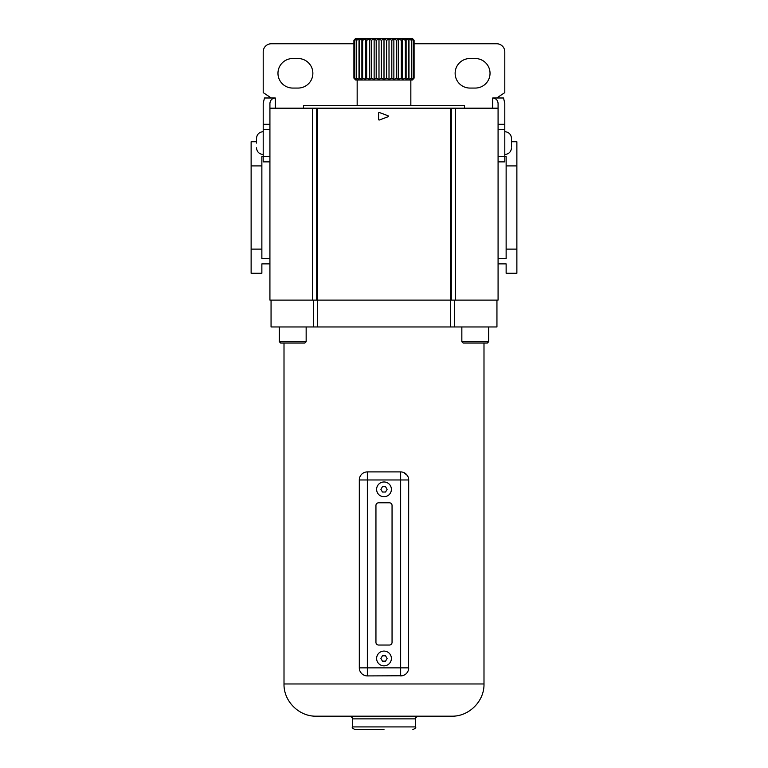 <?xml version="1.0" encoding="UTF-8"?>
<svg xmlns="http://www.w3.org/2000/svg" width="768" height="768" viewBox="0 0 768 768"><rect width="100%" height="100%" fill="white"/><g stroke="black" fill="none" stroke-linecap="round" stroke-linejoin="round"><path stroke-width="1.15" d="M256.493 143.088L256.493 138.394L256.493 143.088M511.507 146.438L511.507 138.394L511.507 146.438M384 729.6L355.142 729.6C352.627 728.4 351.725 727.498 352.464 726.912L415.536 726.912C416.275 727.498 415.373 728.4 412.858 729.6M387.101 658.464L385.546 655.786L382.454 655.786L380.899 658.464L382.454 661.152L385.546 661.152L387.101 658.464L385.546 655.786M391.382 658.464A7.382 7.382 0 0 0 384 651.082A7.382 7.382 0 0 0 376.618 658.464A7.382 7.382 0 0 0 384 665.846A7.382 7.382 0 0 0 391.382 658.464M387.101 489.36L385.546 486.672L382.454 486.672L380.899 489.36L382.454 492.038L385.546 492.038L387.101 489.36L385.546 492.038M391.382 489.36A7.382 7.382 0 0 0 384 481.978A7.382 7.382 0 0 0 376.618 489.36A7.382 7.382 0 0 0 384 496.742A7.382 7.382 0 0 0 391.382 489.36M451.776 716.179L316.224 716.179C299.011 716.621 283.565 701.174 284.006 683.971L483.994 683.971C484.435 701.174 468.989 716.621 451.776 716.179M487.344 343.066L463.19 343.066L461.846 341.722L488.688 341.722L487.344 343.066L488.688 341.722L488.688 326.957M304.81 343.066L280.656 343.066L279.312 341.722L306.154 341.722L304.81 343.066M403.709 472.512L407.318 475.45M402.211 675.763L367.354 675.917L367.354 667.862L359.309 667.862L359.309 479.962L367.354 479.962L367.354 667.862L400.646 667.862L400.646 479.962L367.354 479.962L367.354 471.907L400.646 471.907A8.054 8.054 0 0 1 408.691 479.962L408.538 669.446M450.422 300.115L450.422 326.957L271.056 326.957L271.056 300.115M450.422 326.957L496.944 326.957L496.944 300.115M317.578 300.115L317.578 326.957M364.291 675.312L362.909 674.573M361.69 673.584L360.682 672.374M454.694 300.115L454.694 326.957M313.306 300.115L313.306 326.957M375.946 505.459L375.946 642.365A2.688 2.688 0 0 0 378.634 645.043L389.366 645.043A2.688 2.688 0 0 0 392.054 642.365L392.054 505.459A2.688 2.688 0 0 0 389.366 502.781L378.634 502.781A2.688 2.688 0 0 0 375.946 505.459M367.354 471.907A8.054 8.054 0 0 0 359.309 479.962A8.054 8.054 0 0 1 367.354 471.907M359.309 667.862A8.054 8.054 0 0 0 367.354 675.917A8.054 8.054 0 0 1 359.309 667.862M400.646 675.917A8.054 8.054 0 0 0 408.691 667.862L400.646 667.862L400.646 675.917A8.054 8.054 0 0 0 408.691 667.862M385.862 487.21L385.546 486.672L382.454 486.672M380.899 489.36L381.206 489.898M382.454 661.152L383.069 661.152M355.142 38.938L353.914 40.282L355.68 38.4L412.32 38.4L414.086 40.282L412.858 38.938M353.914 40.282L355.584 38.938L354.835 40.282L356.88 38.938L356.63 40.282L359.011 38.938L359.261 40.282L361.891 38.938L362.65 40.282L365.453 38.938L366.682 40.282L369.571 38.938L371.242 40.282L374.131 38.938L376.186 40.282L378.989 38.938L381.37 40.282L384 38.938L386.63 40.282L389.011 38.938L391.814 40.282L393.869 38.938L396.758 40.282L398.429 38.938L401.318 40.282L402.547 38.938L405.35 40.282L406.109 38.938L408.739 40.282L408.989 38.938L411.37 40.282L411.12 38.938L413.165 40.282L412.416 38.938L414.086 40.282L414.086 78.125L412.416 79.469L413.165 78.125L411.12 79.469L411.37 78.125L408.989 79.469L408.739 78.125L406.109 79.469L405.35 78.125L402.547 79.469L401.318 78.125L398.429 79.469L396.758 78.125L393.869 79.469L391.814 78.125L389.011 79.469L386.63 78.125L384 79.469L381.37 78.125L378.989 79.469L376.186 78.125L374.131 79.469L371.242 78.125L369.571 79.469L366.682 78.125L365.453 79.469L362.65 78.125L361.891 79.469L359.261 78.125L359.011 79.469L356.63 78.125L356.88 79.469L354.835 78.125L355.584 79.469L353.914 78.125L355.142 79.469L353.914 78.125L353.914 40.282L353.914 78.125M412.858 79.469L414.086 78.125L412.32 80.006L355.68 80.006L355.142 79.469M357.158 80.006L357.158 105.504M410.842 80.006L410.842 105.504M303.475 108.192L303.475 105.504L464.525 105.504L464.525 108.192M298.099 58.531A14.765 14.765 0 0 1 312.864 73.296A14.765 14.765 0 0 1 298.099 88.061L292.733 88.061A14.765 14.765 0 0 1 277.968 73.296A14.765 14.765 0 0 1 292.733 58.531L298.099 58.531M490.032 73.296A14.765 14.765 0 0 0 475.267 58.531L469.901 58.531A14.765 14.765 0 0 0 455.136 73.296A14.765 14.765 0 0 0 469.901 88.061L475.267 88.061A14.765 14.765 0 0 0 490.032 73.296M391.814 78.125L391.814 40.282L391.814 78.125M396.758 78.125L396.758 40.282L396.758 78.125M401.318 78.125L401.318 40.282L401.318 78.125M405.35 78.125L405.35 40.282L405.35 78.125M408.739 78.125L408.739 40.282L408.739 78.125M411.37 78.125L411.37 40.282L411.37 78.125M413.165 78.125L413.165 40.282L413.165 78.125M414.086 78.125L414.086 40.282L414.086 78.125M354.835 78.125L354.835 40.282L354.835 78.125M356.63 78.125L356.63 40.282L356.63 78.125M359.261 78.125L359.261 40.282L359.261 78.125M362.65 78.125L362.65 40.282L362.65 78.125M366.682 78.125L366.682 40.282L366.682 78.125M371.242 78.125L371.242 40.282L371.242 78.125M376.186 78.125L376.186 40.282L376.186 78.125M381.37 78.125L381.37 40.282L381.37 78.125M414.086 43.766L496.742 43.766A8.054 8.054 0 0 1 504.797 51.821L504.797 92.621L496.742 97.987L492.71 97.987C495.955 98.333 497.741 100.118 498.077 103.363L498.077 156.509L504.797 156.509L504.797 129.667L498.077 129.667M316.723 300.115L316.723 108.192L317.491 108.192L317.491 300.115L269.923 300.115L269.923 103.363C270.259 100.118 272.045 98.333 275.29 97.987L271.258 97.987L263.203 92.621L263.203 51.821A8.054 8.054 0 0 1 271.258 43.766L353.914 43.766M269.923 156.509L261.869 156.509L261.869 258.509L269.923 258.509L269.923 161.875L263.203 161.875L263.203 124.301L269.923 124.301M271.258 97.987L264.47 97.987L263.203 103.363L263.203 124.301M496.742 97.987L503.53 97.987L504.797 103.363L504.797 129.667M506.131 165.907L506.131 249.12L516.874 249.12L516.874 165.907L506.131 165.907L506.131 156.509L504.797 156.509L504.797 161.875L498.077 161.875M498.077 124.301L504.797 124.301M317.491 300.115L450.509 300.115L450.509 108.192L317.491 108.192M450.509 108.192L451.277 108.192L451.277 300.115L498.077 300.115L498.077 156.509M451.277 300.115L450.509 300.115M316.723 108.192L269.923 108.192M451.277 108.192L498.077 108.192M261.869 249.12L251.126 249.12L251.126 273.274L261.869 273.274L261.869 263.875L269.923 263.875M251.126 249.12L251.126 141.744L256.493 141.744M261.869 165.907L251.126 165.907M378.634 112.992L378.634 119.491A0.538 0.538 0 0 0 379.354 120L388.032 116.746A0.538 0.538 0 0 0 388.032 115.738L379.354 112.493A0.538 0.538 0 0 0 378.634 112.992M312.547 300.115L312.547 108.192M455.453 300.115L455.453 108.192M511.507 141.744L516.874 141.744L516.874 165.907M498.077 263.875L506.131 263.875L506.131 273.274L516.874 273.274L516.874 249.12M506.131 249.12L506.131 258.509L498.077 258.509M386.63 78.125L386.63 40.282L386.63 78.125M384 79.469L384 38.938M378.989 79.469L378.989 38.938M374.131 79.469L374.131 38.938M369.571 79.469L369.571 38.938M365.453 79.469L365.453 38.938M361.891 79.469L361.891 38.938M359.011 79.469L359.011 38.938M408.989 79.469L408.989 38.938M406.109 79.469L406.109 38.938M402.547 79.469L402.547 38.938M398.429 79.469L398.429 38.938M393.869 79.469L393.869 38.938M389.011 79.469L389.011 38.938M415.536 726.912L415.536 718.867L352.464 718.867C353.213 718.31 352.32 717.418 349.776 716.179M400.646 471.907L400.646 479.962L408.691 479.962A8.054 8.054 0 0 0 400.646 471.907M275.29 108.192L275.29 97.987M492.71 108.192L492.71 97.987M269.923 129.667L263.203 129.667M263.203 131.683C259.133 132.077 256.896 134.314 256.493 138.394C256.896 134.314 259.133 132.077 263.203 131.683M263.203 154.493C259.133 154.099 256.896 151.862 256.493 147.782M504.797 154.493C508.867 154.099 511.104 151.862 511.507 147.782M504.797 131.683C508.867 132.077 511.104 134.314 511.507 138.394C511.104 134.314 508.867 132.077 504.797 131.683M306.154 341.722L306.154 326.957M483.994 683.971L483.994 343.066M284.006 683.971L284.006 343.066M280.656 343.066L279.312 341.722L279.312 326.957M461.846 341.722L461.846 326.957M352.464 726.912L352.464 718.867M415.536 718.867C414.787 718.31 415.68 717.418 418.224 716.179"/></g></svg>
